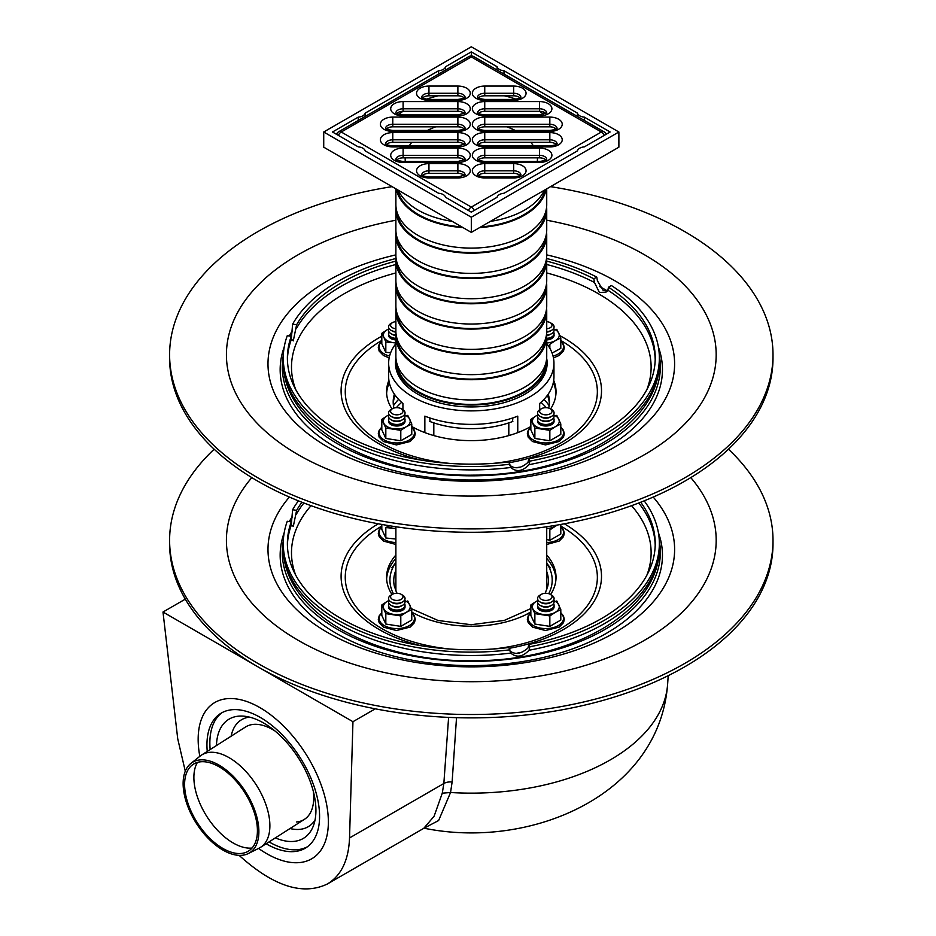 <?xml version="1.0" encoding="UTF-8"?>
<svg xmlns="http://www.w3.org/2000/svg" width="936" height="936" viewBox="0 0 936 936"><rect width="100%" height="100%" fill="white"/><g stroke="black" fill="none" stroke-linecap="round" stroke-linejoin="round"><path stroke-width="1.4" d="M728.442 449.21A301.696 174.19 180 0 1 773.007 540.318L773.007 543.699A301.696 174.19 180 0 1 586.767 704.621A301.696 174.19 180 0 1 257.973 666.865A301.696 174.19 180 0 1 169.603 543.699L169.603 540.318A301.696 174.19 180 0 1 214.168 449.21M773.007 540.318A301.696 174.19 180 0 1 586.767 701.251A301.696 174.19 180 0 1 257.973 663.484A301.696 174.19 180 0 1 169.603 540.318M190.862 763.46L200.281 755.972A54.756 29.917 57.5 0 1 201.673 754.978A54.756 29.917 57.5 0 1 229.098 757.669A54.756 29.917 57.5 0 1 265.906 804.562A54.756 29.917 57.5 0 1 260.571 847.314A54.756 29.917 57.5 0 1 259.085 848.156L248.321 853.538A53.504 29.238 57.5 0 1 196.361 823.329A53.504 29.238 57.5 0 1 190.862 763.46A53.504 29.238 57.5 0 1 219.024 765.121A53.504 29.238 57.5 0 1 255.458 812.296A53.504 29.238 57.5 0 1 248.321 853.538M252.041 848.051A52.697 28.794 57.5 0 1 206.914 816.59A52.697 28.794 57.5 0 1 197.414 762.407M219.094 766.771A51.433 28.103 57.5 0 1 254.124 812.109A51.433 28.103 57.5 0 1 247.268 851.76A51.433 28.103 57.5 0 1 197.309 822.721A51.433 28.103 57.5 0 1 192.032 765.18A51.433 28.103 57.5 0 1 219.094 766.771M550.216 594.313L551.667 595.156A8.26 4.774 180 0 1 551.667 601.907A8.26 4.774 180 0 1 539.978 601.907L539.978 601.907A8.26 4.774 180 0 1 539.978 595.156L541.441 594.313A6.201 3.58 180 0 1 550.216 594.313A6.201 3.58 180 0 1 550.216 599.379A6.201 3.58 180 0 1 541.441 599.379A6.201 3.58 180 0 1 541.441 594.313M541.441 602.749L539.978 601.907L541.441 602.749A6.201 3.58 180 0 0 550.216 602.749L551.667 601.907M553.562 600.222A8.26 4.774 180 0 1 551.667 605.276A8.26 4.774 180 0 1 539.978 605.276L539.978 605.276A8.26 4.774 180 0 1 538.095 600.222M541.441 606.118L539.978 605.276L541.441 606.118A6.201 3.58 180 0 0 550.216 606.118L551.667 605.276M553.562 603.591A8.26 4.774 180 0 1 551.667 608.657A8.26 4.774 180 0 1 539.978 608.657L539.978 608.657A8.26 4.774 180 0 1 538.095 603.591M541.441 609.5L539.978 608.657L541.441 609.5A6.201 3.58 180 0 0 550.216 609.5L551.667 608.657M401.17 594.313L402.632 595.156A8.26 4.774 180 0 1 402.632 601.907A8.26 4.774 180 0 1 390.944 601.907L390.944 601.907A8.26 4.774 180 0 1 390.944 595.156L392.406 594.313A6.201 3.58 180 0 1 401.17 594.313A6.201 3.58 180 0 1 401.17 599.379A6.201 3.58 180 0 1 392.406 599.379A6.201 3.58 180 0 1 392.406 594.313M392.406 602.749L390.944 601.907L392.406 602.749A6.201 3.58 180 0 0 401.17 602.749L402.632 601.907M404.516 600.222A8.26 4.774 180 0 1 402.632 605.276A8.26 4.774 180 0 1 390.944 605.276L390.944 605.276A8.26 4.774 180 0 1 389.048 600.222M392.406 606.118L390.944 605.276L392.406 606.118A6.201 3.58 180 0 0 401.17 606.118L402.632 605.276M404.516 603.591A8.26 4.774 180 0 1 402.632 608.657A8.26 4.774 180 0 1 390.944 608.657L390.944 608.657A8.26 4.774 180 0 1 389.048 603.591M392.406 609.5L390.944 608.657L392.406 609.5A6.201 3.58 180 0 0 401.17 609.5L402.632 608.657M509.699 650.777C515.104 654.978 521.2 654.042 527.986 647.946L528.817 644.424L529.881 646.729L529.062 650.251C522.569 656.978 516.473 657.926 510.763 653.082L510.541 652.638M510.763 653.082L508.856 647.513A183.912 106.177 180 0 1 287.387 543.559A183.912 106.177 180 0 1 291.26 521.89L287.27 521.27A188.042 108.564 180 0 0 283.257 543.559L283.257 546.94A188.042 108.564 180 0 0 510.763 653.082M291.342 523.973L292.617 509.746L296.618 510.366L293.284 526.477L291.447 524.768L291.26 521.89M292.617 509.746A188.042 108.564 180 0 1 298.42 500.854M509.921 649.818A188.042 108.564 180 0 1 283.257 543.559M296.618 510.366A183.912 106.177 180 0 1 301.895 502.234M644.19 500.854A188.042 108.564 180 0 1 659.353 543.559A188.042 108.564 180 0 1 529.881 646.729M546.729 558.406A84.72 48.918 180 0 1 555.984 578.998M386.626 578.998A84.72 48.918 180 0 1 395.881 558.406M546.729 555.025A84.72 48.918 180 0 1 556.031 577.301A84.72 48.918 180 0 1 550.602 594.535M530.841 612.109A84.72 48.918 180 0 1 411.77 612.109M392.008 594.535A84.72 48.918 180 0 1 386.58 577.301A84.72 48.918 180 0 1 395.881 555.025M640.715 502.234A183.912 106.177 180 0 1 655.223 543.559A183.912 106.177 180 0 1 528.817 644.424M658.406 532.654A191.143 110.354 180 0 1 471.311 665.613A191.143 110.354 180 0 1 284.216 532.654M289.271 521.574A191.143 110.354 180 0 1 292.114 516.836M659.295 540.832A189.025 109.138 180 0 1 471.311 661.413A189.025 109.138 180 0 1 283.315 540.832M289.868 521.668A189.025 109.138 180 0 1 292.09 517.573M550.543 186.65A301.696 174.19 180 0 1 773.007 354.721L773.007 358.102A301.696 174.19 180 0 1 586.767 519.024A301.696 174.19 180 0 1 257.973 481.268A301.696 174.19 180 0 1 169.603 358.102L169.603 354.721A301.696 174.19 180 0 1 392.079 186.65M773.007 354.721A301.696 174.19 180 0 1 586.767 515.654A301.696 174.19 180 0 1 257.973 477.886A301.696 174.19 180 0 1 169.603 354.721M393.249 403.65A78.109 45.092 180 0 1 395.179 395.249M547.431 395.249A78.109 45.092 180 0 1 549.362 403.65M393.916 408.073A78.109 45.092 180 0 1 393.19 401.965A78.109 45.092 180 0 1 394.384 394.126M548.227 394.126A78.109 45.092 180 0 1 549.42 401.965A78.109 45.092 180 0 1 548.695 408.073M550.216 408.716L551.667 409.558A8.26 4.774 180 0 1 551.667 416.309A8.26 4.774 180 0 1 539.978 416.309L539.978 416.309A8.26 4.774 180 0 1 539.978 409.558L541.441 408.716A6.201 3.58 180 0 1 550.216 408.716A6.201 3.58 180 0 1 550.216 413.782A6.201 3.58 180 0 1 541.441 413.782A6.201 3.58 180 0 1 541.441 408.716M541.441 417.152L539.978 416.309L541.441 417.152A6.201 3.58 180 0 0 550.216 417.152L551.667 416.309M553.562 414.625A8.26 4.774 180 0 1 551.667 419.679A8.26 4.774 180 0 1 539.978 419.679L539.978 419.679A8.26 4.774 180 0 1 538.095 414.625M541.441 420.521L539.978 419.679L541.441 420.521A6.201 3.58 180 0 0 550.216 420.521L551.667 419.679M553.562 417.994A8.26 4.774 180 0 1 551.667 423.06A8.26 4.774 180 0 1 539.978 423.06L539.978 423.06A8.26 4.774 180 0 1 538.095 417.994M541.441 423.903L539.978 423.06L541.441 423.903A6.201 3.58 180 0 0 550.216 423.903L551.667 423.06M395.881 331.625A8.26 4.774 180 0 1 390.944 330.256L390.944 330.256A8.26 4.774 180 0 1 390.944 323.505L392.406 322.663A6.201 3.58 180 0 1 395.881 321.656M395.881 328.735A6.201 3.58 180 0 1 392.406 327.729A6.201 3.58 180 0 1 392.406 322.663M392.406 331.098L390.944 330.256L392.406 331.098A6.201 3.58 180 0 0 395.905 332.116M395.905 335.006A8.26 4.774 180 0 1 390.944 333.637L390.944 333.637A8.26 4.774 180 0 1 389.048 328.571M392.406 334.48L390.944 333.637L392.406 334.48A6.201 3.58 180 0 0 395.893 335.486M395.881 338.376A8.26 4.774 180 0 1 390.944 337.007L390.944 337.007A8.26 4.774 180 0 1 389.048 331.941M392.406 337.849L390.944 337.007L392.406 337.849A6.201 3.58 180 0 0 395.881 338.855M401.17 408.716L402.632 409.558A8.26 4.774 180 0 1 402.632 416.309A8.26 4.774 180 0 1 390.944 416.309L390.944 416.309A8.26 4.774 180 0 1 390.944 409.558L392.406 408.716A6.201 3.58 180 0 1 401.17 408.716A6.201 3.58 180 0 1 401.17 413.782A6.201 3.58 180 0 1 392.406 413.782A6.201 3.58 180 0 1 392.406 408.716M392.406 417.152L390.944 416.309L392.406 417.152A6.201 3.58 180 0 0 401.17 417.152L402.632 416.309M404.516 414.625A8.26 4.774 180 0 1 402.632 419.679A8.26 4.774 180 0 1 390.944 419.679L390.944 419.679A8.26 4.774 180 0 1 389.048 414.625M392.406 420.521L390.944 419.679L392.406 420.521A6.201 3.58 180 0 0 401.17 420.521L402.632 419.679M404.516 417.994A8.26 4.774 180 0 1 402.632 423.06A8.26 4.774 180 0 1 390.944 423.06L390.944 423.06A8.26 4.774 180 0 1 389.048 417.994M392.406 423.903L390.944 423.06L392.406 423.903A6.201 3.58 180 0 0 401.17 423.903L402.632 423.06M546.729 321.656A6.201 3.58 180 0 1 550.216 322.663L551.667 323.505A8.26 4.774 180 0 1 551.667 330.256A8.26 4.774 180 0 1 546.729 331.625M550.216 322.663A6.201 3.58 180 0 1 551.713 326.325A6.201 3.58 180 0 1 546.729 328.735M551.667 330.256L550.216 331.098A6.201 3.58 180 0 1 546.706 332.116M553.562 328.571A8.26 4.774 180 0 1 551.667 333.637A8.26 4.774 180 0 1 546.706 335.006M551.667 333.637L550.216 334.48A6.201 3.58 180 0 1 546.718 335.486M553.562 331.941A8.26 4.774 180 0 1 551.667 337.007A8.26 4.774 180 0 1 546.729 338.376M551.667 337.007L550.216 337.849A6.201 3.58 180 0 1 546.729 338.855M509.699 465.18C515.104 469.381 521.2 468.445 527.986 462.349L528.817 458.827L529.881 461.132L529.062 464.654C522.569 471.381 516.473 472.329 510.763 467.485L510.541 467.041M510.763 467.485L508.856 461.904A183.912 106.177 180 0 1 287.387 357.961A183.912 106.177 180 0 1 291.26 336.281L287.27 335.673A188.042 108.564 180 0 0 283.257 357.961L283.257 361.343A188.042 108.564 180 0 0 510.763 467.485M291.342 338.376L292.617 324.149L296.618 324.769L293.284 340.88L291.447 339.171L291.26 336.281M529.881 461.132A188.042 108.564 180 0 0 659.353 357.961A188.042 108.564 180 0 0 611.383 285.527L608.458 287.223L607.873 290.219L605.966 292.149L599.379 292.465L594.489 282.485L593.845 278.788L596.77 277.091L597.414 280.8L603.1 290.312L607.37 291.002M292.617 324.149A188.042 108.564 180 0 1 395.94 258.5M546.671 258.5A188.042 108.564 180 0 1 596.77 277.091M509.921 464.221A188.042 108.564 180 0 1 283.257 357.961M296.618 324.769A183.912 106.177 180 0 1 395.881 261.121M546.729 261.121A183.912 106.177 180 0 1 593.845 278.788M553.293 382.742A84.72 48.918 180 0 1 555.984 393.401M386.626 393.401A84.72 48.918 180 0 1 389.317 382.742M553.714 380.355A84.72 48.918 180 0 1 556.031 391.704A84.72 48.918 180 0 1 550.602 408.938M530.841 426.512A84.72 48.918 180 0 1 411.77 426.512M392.008 408.938A84.72 48.918 180 0 1 386.58 391.704A84.72 48.918 180 0 1 388.896 380.355M608.458 287.223A183.912 106.177 180 0 1 655.223 357.961A183.912 106.177 180 0 1 528.817 458.827M658.406 347.057A191.143 110.354 180 0 1 471.311 480.016A191.143 110.354 180 0 1 284.216 347.057M289.271 335.977A191.143 110.354 180 0 1 292.114 331.239M599.777 286.627A189.025 109.138 180 0 1 604.972 289.516A189.025 109.138 180 0 1 607.417 290.956M659.295 355.235A189.025 109.138 180 0 1 471.311 475.816A189.025 109.138 180 0 1 283.315 355.235M289.868 336.071A189.025 109.138 180 0 1 292.09 331.976M395.659 590.487A75.43 43.547 180 0 1 395.635 589.399A75.43 43.547 180 0 1 395.881 585.913M546.729 528.524A13.432 7.757 0 0 0 555.329 526.266L549.841 529.893L549.841 540.329L560.804 533.988L560.804 524.441M549.841 540.329L546.729 539.452M555.329 526.266A13.432 7.757 0 0 0 556.967 525.119M549.841 626.371L534.865 624.055L530.841 615.408L530.841 604.972L534.865 613.618L549.841 615.935L549.841 626.371L560.804 620.042L560.804 609.605L556.791 600.959M534.865 613.618L534.865 624.055M537.884 600.573A13.432 7.757 0 0 0 536.328 601.345A13.432 7.757 0 0 0 532.853 608.845A13.432 7.757 0 0 0 542.353 614.32A13.432 7.757 0 0 0 555.329 612.319L560.804 609.605M549.841 615.935L555.329 612.319A13.432 7.757 0 0 0 558.804 604.832A13.432 7.757 0 0 0 553.761 600.573M530.841 604.972L536.328 601.345M537.673 606.06A8.26 4.774 0 0 0 539.978 610.213A8.26 4.774 0 0 0 551.667 610.213A8.26 4.774 0 0 0 553.983 606.06M400.795 626.371L385.819 624.055L381.806 615.408L381.806 604.972L385.819 613.618L400.795 615.935L400.795 626.371L411.77 620.042L411.77 609.605L407.757 600.959M385.819 613.618L385.819 624.055M388.849 600.573A13.432 7.757 0 0 0 387.282 601.345A13.432 7.757 0 0 0 383.807 608.845A13.432 7.757 0 0 0 393.307 614.32A13.432 7.757 0 0 0 406.282 612.319L411.77 609.605M400.795 615.935L406.282 612.319A13.432 7.757 0 0 0 409.757 604.832A13.432 7.757 0 0 0 404.726 600.573M381.806 604.972L387.282 601.345M388.627 606.06A8.26 4.774 0 0 0 390.944 610.213A8.26 4.774 0 0 0 402.632 610.213A8.26 4.774 0 0 0 404.937 606.06M395.881 539.019L385.819 538.001L381.806 529.355L381.806 524.441M385.819 538.001L385.819 527.576L393.307 528.278A13.432 7.757 0 0 0 395.881 528.524M385.644 525.119A13.432 7.757 0 0 0 393.307 528.278M552.088 353.036L560.804 348.391L560.804 337.954L556.791 329.308M546.729 342.927A13.432 7.757 0 0 0 555.329 340.669L549.841 344.296L549.841 348.274M553.761 328.934A13.432 7.757 0 0 1 558.804 333.181A13.432 7.757 0 0 1 555.329 340.669L560.804 337.954M546.729 339.932A8.26 4.774 0 0 0 551.667 338.563A8.26 4.774 0 0 0 553.983 334.409M549.841 440.774L534.865 438.457L530.841 429.811L530.841 419.375L534.865 428.021L549.841 430.338L549.841 440.774L560.804 434.444L560.804 424.008L556.791 415.362M534.865 428.021L534.865 438.457M537.884 414.976A13.432 7.757 0 0 0 536.328 415.748A13.432 7.757 0 0 0 532.853 423.248A13.432 7.757 0 0 0 542.353 428.723A13.432 7.757 0 0 0 555.329 426.722L560.804 424.008M549.841 430.338L555.329 426.722A13.432 7.757 0 0 0 558.804 419.223A13.432 7.757 0 0 0 553.761 414.976M530.841 419.375L536.328 415.748M537.673 420.463A8.26 4.774 0 0 0 539.978 424.605A8.26 4.774 0 0 0 551.667 424.605A8.26 4.774 0 0 0 553.983 420.463M400.795 440.774L385.819 438.457L381.806 429.811L381.806 419.375L385.819 428.021L400.795 430.338L400.795 440.774L411.77 434.444L411.77 424.008L407.757 415.362M385.819 428.021L385.819 438.457M388.849 414.976A13.432 7.757 0 0 0 387.282 415.748A13.432 7.757 0 0 0 383.807 423.248A13.432 7.757 0 0 0 393.307 428.723A13.432 7.757 0 0 0 406.282 426.722L411.77 424.008M400.795 430.338L406.282 426.722A13.432 7.757 0 0 0 409.757 419.223A13.432 7.757 0 0 0 404.726 414.976M381.806 419.375L387.282 415.748M388.627 420.463A8.26 4.774 0 0 0 390.944 424.605A8.26 4.774 0 0 0 402.632 424.605A8.26 4.774 0 0 0 404.937 420.463M390.686 352.626L385.819 352.404L381.806 343.758L381.806 333.321L387.282 329.706A13.432 7.757 0 0 0 383.807 337.194L385.819 341.968L393.307 342.681A13.432 7.757 0 0 0 395.881 342.927M385.819 341.968L385.819 352.404M388.849 328.934A13.432 7.757 0 0 0 387.282 329.706M381.806 333.321L383.807 337.194A13.432 7.757 0 0 0 393.307 342.681M388.627 334.409A8.26 4.774 0 0 0 390.944 338.563A8.26 4.774 0 0 0 395.881 339.932M387.352 129.437A86.791 50.111 180 0 1 388.136 127.799M399.017 114.403A86.791 50.111 180 0 1 402.866 111.314M426.418 99.239A86.791 50.111 180 0 1 438.224 95.8M504.387 95.8A86.791 50.111 180 0 1 516.192 99.239M539.744 111.314A86.791 50.111 180 0 1 543.594 114.403M554.475 127.799A86.791 50.111 180 0 1 555.27 129.437M358.242 146.87L332.491 131.999L358.242 117.14A8.108 4.68 0 0 0 365.18 113.127L438.61 70.738A8.108 4.68 0 0 0 445.548 66.725L471.311 51.866L497.063 66.725A8.108 4.68 0 0 0 504.001 70.738L577.43 113.127A8.108 4.68 0 0 0 584.368 117.14L610.12 131.999L584.368 146.87A8.108 4.68 0 0 0 577.43 150.883L504.001 193.272A8.108 4.68 0 0 0 497.063 197.285L471.311 212.144L445.548 197.285A8.108 4.68 0 0 0 438.61 193.272L365.18 150.883A8.108 4.68 0 0 0 358.242 146.87M584.368 117.14L584.368 120.451M577.43 113.127L577.43 116.438M504.001 70.738L504.001 74.049M497.063 66.725L497.063 70.048M471.311 51.866L471.311 55.973M445.548 66.725L445.548 70.048M438.61 70.738L438.61 74.049M365.18 113.127L365.18 116.438M358.242 117.14L358.242 120.451M546.601 232.397A75.43 43.547 180 0 1 546.729 234.924L546.729 255.177A75.43 43.547 180 0 1 500.175 295.402A75.43 43.547 180 0 1 417.971 285.971A75.43 43.547 180 0 1 395.881 255.177L395.881 234.924A75.43 43.547 180 0 1 396.01 232.397M546.729 234.924A75.43 43.547 180 0 1 500.175 275.161A75.43 43.547 180 0 1 417.971 265.719A75.43 43.547 180 0 1 395.881 234.924M545.559 262.805A74.389 42.951 180 0 1 497.706 300.386A74.389 42.951 180 0 1 418.708 290.605A74.389 42.951 180 0 1 397.051 262.805M546.601 257.704A75.43 43.547 180 0 1 546.729 260.231A75.43 43.547 180 0 1 500.175 300.468A75.43 43.547 180 0 1 417.971 291.026A75.43 43.547 180 0 1 395.881 260.231A75.43 43.547 180 0 1 396.01 257.704M546.729 260.231L546.729 280.484A75.43 43.547 180 0 1 500.175 320.72A75.43 43.547 180 0 1 417.971 311.279A75.43 43.547 180 0 1 395.881 280.484L395.881 260.231M545.559 288.112A74.389 42.951 180 0 1 497.706 325.705A74.389 42.951 180 0 1 418.708 315.912A74.389 42.951 180 0 1 397.051 288.112M546.601 283.011A75.43 43.547 180 0 1 546.729 285.55A75.43 43.547 180 0 1 500.175 325.775A75.43 43.547 180 0 1 417.971 316.333A75.43 43.547 180 0 1 395.881 285.55A75.43 43.547 180 0 1 396.01 283.011M546.729 285.55L546.729 305.791A75.43 43.547 180 0 1 500.175 346.027A75.43 43.547 180 0 1 417.971 336.586A75.43 43.547 180 0 1 395.881 305.791L395.881 285.55M545.559 313.42A74.389 42.951 180 0 1 497.706 351.012A74.389 42.951 180 0 1 418.708 341.219A74.389 42.951 180 0 1 397.051 313.42M546.601 308.318A75.43 43.547 180 0 1 546.729 310.857A75.43 43.547 180 0 1 500.175 351.082A75.43 43.547 180 0 1 417.971 341.652A75.43 43.547 180 0 1 395.881 310.857A75.43 43.547 180 0 1 396.01 308.318M546.729 310.857L546.729 331.098A75.43 43.547 180 0 1 500.175 371.335A75.43 43.547 180 0 1 417.971 361.893A75.43 43.547 180 0 1 395.881 331.098L395.881 310.857M545.559 338.727A74.389 42.951 180 0 1 497.706 376.319A74.389 42.951 180 0 1 418.708 366.538A74.389 42.951 180 0 1 397.051 338.727M546.601 333.637A75.43 43.547 180 0 1 546.729 336.164A75.43 43.547 180 0 1 500.175 376.401A75.43 43.547 180 0 1 417.971 366.959A75.43 43.547 180 0 1 395.881 336.164A75.43 43.547 180 0 1 396.01 333.637M546.729 336.164L546.729 356.405A75.43 43.547 180 0 1 500.175 396.642A75.43 43.547 180 0 1 417.971 387.2A75.43 43.547 180 0 1 395.881 356.405L395.881 336.164M545.559 364.034A74.389 42.951 180 0 1 497.706 401.626A74.389 42.951 180 0 1 418.708 391.845A74.389 42.951 180 0 1 397.051 364.034M546.601 358.944A75.43 43.547 180 0 1 546.729 361.471A75.43 43.547 180 0 1 500.175 401.708A75.43 43.547 180 0 1 417.971 392.266A75.43 43.547 180 0 1 395.881 361.471A75.43 43.547 180 0 1 396.01 358.944M546.729 343.641A82.66 47.724 180 0 1 553.96 363.156A82.66 47.724 180 0 1 502.936 407.254A82.66 47.724 180 0 1 412.858 396.899A82.66 47.724 180 0 1 388.651 363.156L388.651 376.658A82.66 47.724 0 0 0 402.936 403.474A75.43 43.547 180 0 1 402.925 403.463L402.936 409.746M539.698 403.463A75.43 43.547 180 0 1 539.674 403.486A82.66 47.724 0 0 0 553.96 376.658L553.96 363.156M512.846 421.446A75.43 43.547 180 0 1 429.776 421.446M405.323 161.483A66.128 38.177 180 0 1 405.183 158.5A66.128 38.177 180 0 1 405.206 157.845M409.149 145.969A66.128 38.177 180 0 1 411.817 142.331M427.389 130.455A66.128 38.177 180 0 1 435.72 126.828M506.891 126.828A66.128 38.177 180 0 1 515.221 130.455M530.794 142.331A66.128 38.177 180 0 1 533.462 145.969M537.404 157.845A66.128 38.177 180 0 1 537.428 158.5A66.128 38.177 180 0 1 537.287 161.483M452.217 221.376A75.43 43.547 180 0 1 417.971 210.038A75.43 43.547 180 0 1 398.338 190.265M544.272 190.265A75.43 43.547 180 0 1 490.394 221.376M461.799 226.91A74.389 42.951 180 0 1 418.708 214.683A74.389 42.951 180 0 1 397.519 189.797M545.091 189.797A74.389 42.951 180 0 1 480.811 226.91M462.981 227.588A75.43 43.547 180 0 1 417.971 215.104A75.43 43.547 180 0 1 396.337 189.119M546.273 189.119A75.43 43.547 180 0 1 479.63 227.588M546.729 188.85L546.729 204.563A75.43 43.547 180 0 1 500.175 244.787A75.43 43.547 180 0 1 417.971 235.345A75.43 43.547 180 0 1 395.881 204.563L395.881 188.85M545.559 212.179A74.389 42.951 180 0 1 497.706 249.772A74.389 42.951 180 0 1 418.708 239.99A74.389 42.951 180 0 1 397.051 212.179M546.601 207.09A75.43 43.547 180 0 1 546.729 209.617A75.43 43.547 180 0 1 500.175 249.853A75.43 43.547 180 0 1 417.971 240.412A75.43 43.547 180 0 1 395.881 209.617A75.43 43.547 180 0 1 396.01 207.09M546.729 209.617L546.729 229.87A75.43 43.547 180 0 1 500.175 270.094A75.43 43.547 180 0 1 417.971 260.653A75.43 43.547 180 0 1 395.881 229.87L395.881 209.617M545.559 237.498A74.389 42.951 180 0 1 497.706 275.079A74.389 42.951 180 0 1 418.708 265.297A74.389 42.951 180 0 1 397.051 237.498M471.311 217.21L323.727 131.999L323.727 147.186L471.311 232.397L471.311 217.21L618.883 131.999L618.883 147.186L471.311 232.397M323.727 131.999L471.311 46.8L618.883 131.999M429.776 417.912L430.069 421.551M424.85 432.619L424.85 416.134A82.66 47.724 0 0 0 517.76 416.134L517.76 432.619M433.813 422.873L433.813 435.568M512.542 421.551L512.846 417.912M508.81 435.568L508.81 422.873M539.674 409.746L539.674 403.474M546.659 358.242A75.839 43.781 180 0 1 547.139 363.156A75.839 43.781 180 0 1 500.327 403.615A75.839 43.781 180 0 1 417.678 394.115A75.839 43.781 180 0 1 395.472 363.156A75.839 43.781 180 0 1 395.951 358.242M388.651 363.156A82.66 47.724 180 0 1 395.881 343.641M478.413 175.5A7.231 4.177 180 0 1 484.743 173.347L513.665 173.347A7.231 4.177 180 0 1 519.995 175.5M478.413 159.998A7.231 4.177 180 0 1 484.743 157.845L539.499 157.845A7.231 4.177 180 0 1 545.828 159.998M478.413 144.483A7.231 4.177 180 0 1 484.743 142.331L549.83 142.331A7.231 4.177 180 0 1 556.159 144.483M478.413 128.969A7.231 4.177 180 0 1 484.743 126.828L549.83 126.828A7.231 4.177 180 0 1 556.159 128.969M478.413 113.467A7.231 4.177 180 0 1 484.743 111.314L539.499 111.314A7.231 4.177 180 0 1 545.828 113.467M478.413 97.952A7.231 4.177 180 0 1 484.743 95.8L513.665 95.8A7.231 4.177 180 0 1 519.995 97.952M422.616 97.952A7.231 4.177 180 0 1 428.945 95.8L457.88 95.8A7.231 4.177 180 0 1 464.197 97.952M396.794 113.467A7.231 4.177 180 0 1 403.112 111.314L457.88 111.314A7.231 4.177 180 0 1 464.197 113.467M386.451 128.969A7.231 4.177 180 0 1 392.781 126.828L457.88 126.828A7.231 4.177 180 0 1 464.197 128.969M386.451 144.483A7.231 4.177 180 0 1 392.781 142.331L457.88 142.331A7.231 4.177 180 0 1 464.197 144.483M396.794 159.998A7.231 4.177 180 0 1 403.112 157.845L457.88 157.845A7.231 4.177 180 0 1 464.197 159.998M422.616 175.5A7.231 4.177 180 0 1 428.945 173.347L457.88 173.347A7.231 4.177 180 0 1 464.197 175.5M604.27 135.381A5.171 2.983 -120 0 0 601.357 131.999A5.171 2.983 -60 0 1 603.931 131.754L473.885 56.663A5.171 2.983 120 0 0 471.311 56.92A5.171 2.983 -120 0 0 468.725 56.663L338.68 131.754A5.171 2.983 60 0 1 341.254 131.999A5.171 2.983 120 0 0 338.341 135.381M468.386 210.46A5.171 2.983 -60 0 1 471.311 207.09A5.171 2.983 60 0 1 474.224 210.46M216.462 745.547A70.258 38.388 57.5 0 1 243.571 716.145A70.258 38.388 57.5 0 1 298.549 758.137A70.258 38.388 57.5 0 1 313.443 825.704A70.258 38.388 57.5 0 1 275.359 837.884M231.122 736.199A63.028 34.433 57.5 0 1 249.444 717.105M315.058 819.959A63.028 34.433 57.5 0 1 290.02 828.535M307.488 846.729A79.56 43.465 57.5 0 1 269.135 841.955A79.56 43.465 57.5 0 1 269.053 841.909M210.155 749.572A79.56 43.465 57.5 0 1 221.984 712.694M207.242 751.433A79.56 43.465 57.5 0 1 220.486 713.571A79.56 43.465 57.5 0 1 299.918 757.271A79.56 43.465 57.5 0 1 306.06 847.712A79.56 43.465 57.5 0 1 266.222 843.816A79.56 43.465 57.5 0 1 266.14 843.769M266.678 853.655A91.962 50.24 57.5 0 1 258.558 848.425A91.962 50.24 57.5 0 0 266.678 853.655A91.962 50.24 57.5 0 0 312.729 858.172A91.962 50.24 57.5 0 1 266.678 853.655M199.824 756.335A91.962 50.24 57.5 0 1 213.817 703.111A91.962 50.24 57.5 0 1 305.627 753.62A91.962 50.24 57.5 0 1 312.729 858.172A91.962 50.24 57.5 0 0 305.627 753.62A91.962 50.24 57.5 0 0 213.817 703.111L213.817 703.111A91.962 50.24 57.5 0 0 199.824 756.335M201.673 754.978L245.501 727.026A54.756 29.917 57.5 0 1 274.81 730.852M313.279 791.166A54.756 29.917 57.5 0 1 304.399 819.363A54.756 29.917 57.5 0 1 296.419 821.995M424.043 828.184L438.621 820.521L450.555 792.511L442.283 793.178L434.093 816.25L423.903 828.173M423.996 828.184C530.244 850.005 659.517 795.413 667.637 683.923A196.466 113.431 180 0 1 667.614 684.31A196.466 113.431 180 0 1 450.555 792.511L452.123 782.005L456.522 717.678M452.123 782.005A10.331 6.47 4.1 0 0 443.839 783.502L442.283 793.178M185.281 771.182L177.723 738.75L162.993 612.027L185.305 599.145M375.254 708.821L352.954 721.703L349.537 837.942C348.637 860.231 341.254 875.569 327.413 883.97C302.761 895.81 273.324 886.275 239.113 855.352M352.954 721.703L162.993 612.027M653.223 497.063A203.311 117.386 180 0 1 590.125 644.728A203.311 117.386 180 0 1 327.541 632.479A203.311 117.386 180 0 1 289.388 497.063M690.78 477.617A244.869 141.371 180 0 1 471.311 681.7A244.869 141.371 180 0 1 251.831 477.617M659.353 543.559L659.353 546.94A188.042 108.564 180 0 1 529.062 650.251M296.349 514.215A183.912 106.177 180 0 1 303.872 502.995M287.411 545.243A183.912 106.177 180 0 1 291.447 524.768M638.738 502.995A183.912 106.177 180 0 1 655.2 545.243M631.554 505.674A179.817 103.814 180 0 1 646.881 575.172M519.48 652.79A179.817 103.814 180 0 1 517.082 653.164M295.729 575.172A179.817 103.814 180 0 1 311.056 505.674M560.804 526.055A126.056 72.774 180 0 1 591.388 599.438A126.056 72.774 180 0 1 492.851 649.011M449.771 649.011A126.056 72.774 180 0 1 351.222 599.438A126.056 72.774 180 0 1 381.806 526.055M564.35 523.797A130.221 75.184 180 0 1 509.219 648.309M420.521 645.618A130.221 75.184 180 0 1 378.261 523.797M546.729 254.873A203.311 117.386 180 0 1 641.066 428.466A203.311 117.386 180 0 1 327.541 446.881A203.311 117.386 180 0 1 327.541 280.87A203.311 117.386 180 0 1 395.881 254.873M546.729 220.217A244.869 141.371 180 0 1 689.563 418.813A244.869 141.371 180 0 1 327.436 469.123A244.869 141.371 180 0 1 298.151 254.756A244.869 141.371 180 0 1 395.881 220.217M546.238 407.675A83.479 48.204 0 0 0 540.961 402.351M401.661 402.351A83.479 48.204 0 0 0 396.373 407.675M549.151 405.686A83.479 48.204 0 0 0 543.991 399.38M398.619 399.38A83.479 48.204 0 0 0 393.459 405.686M659.353 357.961L659.353 361.343A188.042 108.564 180 0 1 529.062 464.654M296.349 328.606A183.912 106.177 180 0 1 395.881 264.502M546.729 264.502A183.912 106.177 180 0 1 594.489 282.485M287.411 359.646A183.912 106.177 180 0 1 291.447 339.171M607.873 290.219A183.912 106.177 180 0 1 655.2 359.646M295.729 389.575A179.817 103.814 180 0 1 344.155 293.764A179.817 103.814 180 0 1 395.881 272.926M546.729 272.926A179.817 103.814 180 0 1 598.455 293.764A179.817 103.814 180 0 1 646.881 389.575M519.48 467.181A179.817 103.814 180 0 1 517.082 467.567M560.804 340.458A126.056 72.774 180 0 1 591.388 413.829A126.056 72.774 180 0 1 492.851 463.414M449.771 463.414A126.056 72.774 180 0 1 351.222 413.829A126.056 72.774 180 0 1 381.806 340.458M559.904 335.685A130.221 75.184 180 0 1 563.378 337.627A130.221 75.184 180 0 1 509.219 462.712M420.521 460.021A130.221 75.184 180 0 1 379.232 337.627A130.221 75.184 180 0 1 381.806 336.176M546.729 571.522A77.314 44.635 180 0 1 547.771 586.24L545.173 593.284M396.946 593.26L394.36 586.24A77.314 44.635 180 0 1 395.881 570.27M546.729 563.215A81.151 46.847 180 0 1 548.742 593.681M530.841 611.816A81.151 46.847 180 0 1 524.897 615.198M393.459 593.822A81.151 46.847 180 0 1 395.881 562.513M546.729 542.517A17.679 10.202 -0 0 0 558.324 539.534A17.679 10.202 -0 0 0 560.804 526.898M530.841 612.951A17.679 10.202 -0 0 0 534.819 626.348A17.679 10.202 -0 0 0 558.324 625.587A17.679 10.202 -0 0 0 560.804 612.951M381.806 612.951A17.679 10.202 -0 0 0 385.772 626.348A17.679 10.202 -0 0 0 409.289 625.587A17.679 10.202 -0 0 0 411.77 612.951M381.806 526.898A17.679 10.202 -0 0 0 395.881 542.517M553.036 356.043A17.679 10.202 -0 0 0 558.324 353.937A17.679 10.202 -0 0 0 560.804 341.301M530.841 427.354A17.679 10.202 -0 0 0 534.819 440.751A17.679 10.202 -0 0 0 558.324 439.99A17.679 10.202 -0 0 0 560.804 427.354M381.806 427.354A17.679 10.202 -0 0 0 385.772 440.751A17.679 10.202 -0 0 0 409.289 439.99A17.679 10.202 -0 0 0 411.77 427.354M381.806 341.301A17.679 10.202 -0 0 0 389.575 356.043M484.743 163.624L484.743 170.82L513.665 170.82L513.665 163.624L484.743 163.624A12.402 7.16 0 0 0 472.341 170.785A12.402 7.16 0 0 0 484.743 177.934L484.743 176.986C479.723 176.249 477.301 175.477 477.442 174.669L477.5 174.997M477.512 174.775A7.231 4.177 180 0 1 484.743 170.82L484.743 173.347M520.896 174.997L520.954 174.669C521.106 175.477 518.673 176.249 513.665 176.986L513.665 177.934A12.402 7.16 0 0 0 526.067 170.785A12.402 7.16 0 0 0 513.665 163.624M513.665 173.347L513.665 170.82A7.231 4.177 180 0 1 520.896 174.775M484.743 177.934L513.665 177.934M471.311 207.09L341.254 131.999L471.311 56.92L601.357 131.999L471.311 207.09M484.743 148.11A12.402 7.16 0 0 0 472.341 155.271A12.402 7.16 0 0 0 484.743 162.431L539.499 162.431A12.402 7.16 0 0 0 551.901 155.271A12.402 7.16 0 0 0 539.499 148.11L484.743 148.11L484.743 155.317L539.499 155.317L539.499 148.11M484.743 117.094A12.402 7.16 0 0 0 472.341 124.254A12.402 7.16 0 0 0 484.743 131.414L549.83 131.414A12.402 7.16 0 0 0 562.232 124.254A12.402 7.16 0 0 0 549.83 117.094L484.743 117.094L484.743 124.289L549.83 124.289L549.83 117.094M513.665 86.077L484.743 86.077A12.402 7.16 0 0 0 472.341 93.226A12.402 7.16 0 0 0 484.743 100.386L513.665 100.386A12.402 7.16 0 0 0 526.067 93.226A12.402 7.16 0 0 0 513.665 86.077L513.665 93.272A7.231 4.177 180 0 1 520.896 97.227M457.88 115.9A12.402 7.16 0 0 0 470.27 108.74A12.402 7.16 0 0 0 457.88 101.579L403.112 101.579A12.402 7.16 0 0 0 390.71 108.74A12.402 7.16 0 0 0 403.112 115.9L457.88 115.9L457.88 114.952L403.112 114.952L403.112 115.9M457.88 146.917A12.402 7.16 0 0 0 470.27 139.756A12.402 7.16 0 0 0 457.88 132.596L392.781 132.596A12.402 7.16 0 0 0 380.379 139.756A12.402 7.16 0 0 0 392.781 146.917L457.88 146.917L457.88 145.969L392.781 145.969L392.781 146.917M457.88 177.934A12.402 7.16 0 0 0 470.27 170.785A12.402 7.16 0 0 0 457.88 163.624L428.945 163.624A12.402 7.16 0 0 0 416.543 170.785A12.402 7.16 0 0 0 428.945 177.934L457.88 177.934L457.88 176.986L428.945 176.986L428.945 177.934M457.88 162.431A12.402 7.16 0 0 0 470.27 155.271A12.402 7.16 0 0 0 457.88 148.11L403.112 148.11A12.402 7.16 0 0 0 390.71 155.271A12.402 7.16 0 0 0 403.112 162.431L457.88 162.431L457.88 161.483L403.112 161.483L403.112 162.431M392.781 117.094A12.402 7.16 0 0 0 380.379 124.254A12.402 7.16 0 0 0 392.781 131.414L457.88 131.414A12.402 7.16 0 0 0 470.27 124.254A12.402 7.16 0 0 0 457.88 117.094L392.781 117.094L392.781 124.289L457.88 124.289L457.88 117.094M428.945 86.077A12.402 7.16 0 0 0 416.543 93.226A12.402 7.16 0 0 0 428.945 100.386L457.88 100.386A12.402 7.16 0 0 0 470.27 93.226A12.402 7.16 0 0 0 457.88 86.077L428.945 86.077L428.945 93.272L457.88 93.272L457.88 86.077M539.499 115.9A12.402 7.16 0 0 0 551.901 108.74A12.402 7.16 0 0 0 539.499 101.579L484.743 101.579A12.402 7.16 0 0 0 472.341 108.74A12.402 7.16 0 0 0 484.743 115.9L539.499 115.9L539.499 114.952L484.743 114.952L484.743 115.9M549.83 132.596L484.743 132.596A12.402 7.16 0 0 0 472.341 139.756A12.402 7.16 0 0 0 484.743 146.917L549.83 146.917A12.402 7.16 0 0 0 562.232 139.756A12.402 7.16 0 0 0 549.83 132.596L549.83 139.803A7.231 4.177 180 0 1 557.049 143.758M484.743 162.431L484.743 161.483C479.723 160.735 477.301 159.962 477.442 159.167L477.5 159.483M477.512 159.26A7.231 4.177 180 0 1 484.743 155.317L484.743 157.845M539.499 162.431L539.499 161.483L484.743 161.483M539.499 157.845L539.499 155.317A7.231 4.177 180 0 1 546.718 159.26M484.743 132.596L484.743 139.803L549.83 139.803L549.83 142.331M484.743 146.917L484.743 145.969C479.723 145.22 477.301 144.448 477.442 143.653L477.5 143.98M477.512 143.758A7.231 4.177 180 0 1 484.743 139.803L484.743 142.331M557.06 143.98L557.119 143.653C557.271 144.448 554.837 145.22 549.83 145.969L549.83 146.917M484.743 131.414L484.743 130.455C479.723 129.718 477.301 128.946 477.442 128.138L477.5 128.466M477.512 128.244A7.231 4.177 180 0 1 484.743 124.289L484.743 126.828M549.83 131.414L549.83 130.455L484.743 130.455M549.83 126.828L549.83 124.289A7.231 4.177 180 0 1 557.049 128.244M539.499 101.579L539.499 108.787A7.231 4.177 180 0 1 546.718 112.729M484.743 101.579L484.743 108.787L539.499 108.787L539.499 111.314M477.512 112.729A7.231 4.177 180 0 1 484.743 108.787L484.743 111.314M484.743 86.077L484.743 93.272L513.665 93.272L513.665 95.8M484.743 100.386L484.743 99.438C479.723 98.701 477.301 97.929 477.442 97.122L477.5 97.449M477.512 97.227A7.231 4.177 180 0 1 484.743 93.272L484.743 95.8M520.896 97.449L520.954 97.122C521.106 97.929 518.673 98.701 513.665 99.438L513.665 100.386M428.945 100.386L428.945 99.438C423.938 98.701 421.504 97.929 421.656 97.122L421.715 97.449M421.726 97.227A7.231 4.177 180 0 1 428.945 93.272L428.945 95.8M457.88 100.386L457.88 99.438L428.945 99.438M457.88 95.8L457.88 93.272A7.231 4.177 180 0 1 465.098 97.227M457.88 101.579L457.88 108.787A7.231 4.177 180 0 1 465.098 112.729M403.112 101.579L403.112 108.787L457.88 108.787L457.88 111.314M395.893 112.729A7.231 4.177 180 0 1 403.112 108.787L403.112 111.314M392.781 131.414L392.781 130.455C387.773 129.718 385.339 128.946 385.492 128.138L385.55 128.466M385.562 128.244A7.231 4.177 180 0 1 392.781 124.289L392.781 126.828M457.88 131.414L457.88 130.455L392.781 130.455M457.88 126.828L457.88 124.289A7.231 4.177 180 0 1 465.098 128.244M457.88 132.596L457.88 139.803A7.231 4.177 180 0 1 465.098 143.758M392.781 132.596L392.781 139.803L457.88 139.803L457.88 142.331M385.562 143.758A7.231 4.177 180 0 1 392.781 139.803L392.781 142.331M457.88 148.11L457.88 155.317A7.231 4.177 180 0 1 465.098 159.26M403.112 148.11L403.112 155.317L457.88 155.317L457.88 157.845M395.893 159.26A7.231 4.177 180 0 1 403.112 155.317L403.112 157.845M457.88 163.624L457.88 170.82A7.231 4.177 180 0 1 465.098 174.775M428.945 163.624L428.945 170.82L457.88 170.82L457.88 173.347M421.726 174.775A7.231 4.177 180 0 1 428.945 170.82L428.945 173.347M448.613 717.385L443.839 783.502L349.537 837.942M260.571 847.314L304.399 819.363M659.353 546.94C660.371 611.407 571.311 660.945 474.025 660.734C374.833 662.7 282.157 612.682 283.257 546.94M546.729 589.785L546.729 526.757M395.881 591.014L395.881 526.757M659.353 361.343C660.371 425.798 571.311 475.348 474.025 475.137C374.833 477.103 282.157 427.085 283.257 361.343M530.841 608.587L504.2 620.451L471.159 624.71L438.106 620.498L411.395 608.681M395.881 562.477L391.845 567.836M546.729 563.121L550.286 567.836M546.729 544.46L559.237 541.031L563.484 536.656L564.326 533.298L563.449 529.823L560.804 526.652M530.841 612.694L528.22 615.841L527.331 619.328L528.232 622.803L532.502 627.132L545.477 630.525L559.237 627.073L563.484 622.709L564.326 619.351L563.449 615.876L560.804 612.694M381.806 612.694L379.185 615.841L378.284 619.328L379.185 622.803L383.456 627.132L396.431 630.525L410.202 627.073L414.437 622.709L415.28 619.351L414.402 615.876L411.77 612.694M381.806 526.652L379.185 529.788L378.284 533.274L379.185 536.749L383.456 541.078L395.881 544.46M553.457 357.891L559.237 355.434L563.484 351.058L564.326 347.701L563.449 344.226L560.804 341.055M530.841 427.097L528.22 430.244L527.331 433.731L528.232 437.206L532.502 441.535L545.477 444.916L559.237 441.476L563.484 437.112L564.326 433.754L563.449 430.279L560.804 427.097M381.806 427.097L379.185 430.244L378.284 433.731L379.185 437.206L383.456 441.535L396.431 444.916L410.202 441.476L414.437 437.112L415.28 433.754L414.402 430.279L411.77 427.097M381.806 341.055L379.185 344.191L378.284 347.677L379.185 351.152L383.456 355.481L389.154 357.891M395.881 361.471L395.881 367.719M546.729 361.471L546.729 367.719M513.665 176.986L484.743 176.986M539.499 161.483C544.506 160.735 546.94 159.962 546.788 159.167L546.729 159.483M549.83 145.969L484.743 145.969M549.83 130.455C554.837 129.718 557.271 128.946 557.119 128.138L557.06 128.466M546.729 112.963L539.499 114.952M484.743 114.952C479.723 114.204 477.301 113.431 477.442 112.636L477.5 112.963M513.665 99.438L484.743 99.438M457.88 99.438C462.887 98.701 465.309 97.929 465.169 97.122L465.11 97.449M465.11 112.963L457.88 114.952M403.112 114.952C398.104 114.204 395.671 113.431 395.823 112.636L395.881 112.963M457.88 130.455C462.887 129.718 465.309 128.946 465.169 128.138L465.11 128.466M465.11 143.98L457.88 145.969M392.781 145.969C387.773 145.22 385.339 144.448 385.492 143.653L385.55 143.98M465.11 159.483L457.88 161.483M403.112 161.483C398.104 160.735 395.671 159.962 395.823 159.167L395.881 159.483M465.11 174.997L457.88 176.986M428.945 176.986C423.938 176.249 421.504 175.477 421.656 174.669L421.715 174.997M606.142 134.304A5.171 5.171 0 0 0 603.931 131.754M473.885 56.663A5.171 5.171 0 0 0 468.725 56.663M338.68 131.754A5.171 5.171 0 0 0 336.469 134.304M667.614 684.31L668.21 675.663M424.546 827.892L327.413 883.97"/></g></svg>
